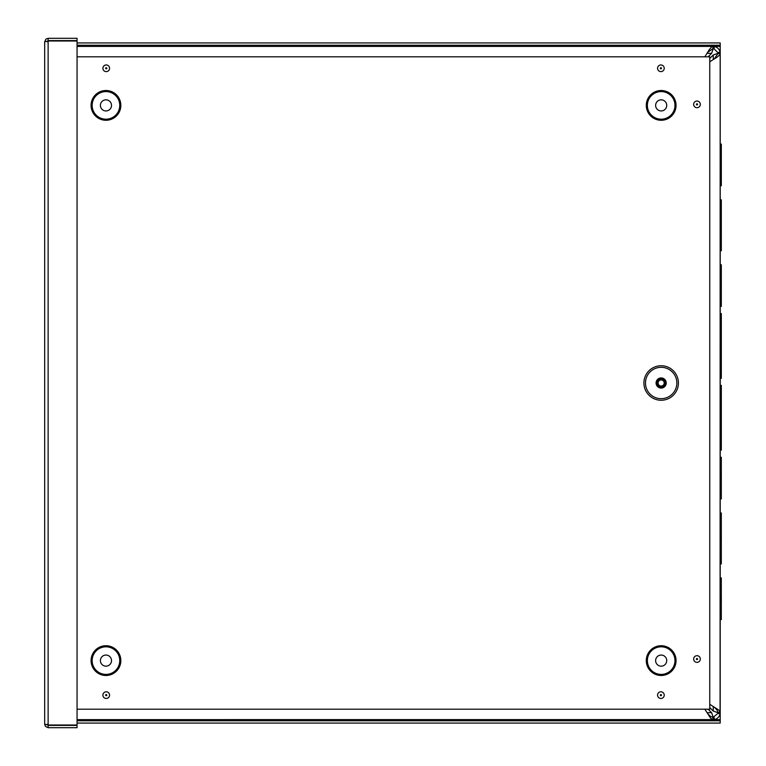<?xml version="1.0" encoding="UTF-8"?>
<svg xmlns="http://www.w3.org/2000/svg" width="766" height="766" viewBox="0 0 766 766"><rect width="100%" height="100%" fill="white"/><g stroke="black" fill="none" stroke-linecap="round" stroke-linejoin="round"><path stroke-width="1.15" d="M707.2 712.686L711.624 712.686L713.251 717.321L717.819 713.452L717.886 712.342L720.174 712.342L720.174 619.579L721.323 619.579L721.323 577.937L720.174 577.937L720.174 563.872L721.323 563.872L721.323 540.739L720.174 540.739L720.174 536.114L721.323 536.114L721.323 512.981L720.174 512.981L720.174 498.915L721.323 498.915L721.323 480.406L720.174 480.406L720.174 475.782L721.323 475.782L721.323 457.273L720.174 457.273L720.174 306.438L721.323 306.438L721.323 264.797L720.174 264.797L720.174 250.731L721.323 250.731L721.323 227.598L720.174 227.598L720.174 222.963L721.323 222.963L721.323 199.83L720.174 199.83L720.174 53.677L720.078 713.835C719.341 716.88 717.445 718.776 714.4 719.513L712.907 719.609L712.907 717.321L713.251 719.609M721.323 596.446L720.174 596.446L720.174 601.071L721.323 601.071M721.323 283.305L720.174 283.305L720.174 287.93L721.323 287.93M713.251 46.41L714.4 46.506C717.445 47.243 719.341 49.139 720.078 52.184L720.174 53.677L717.886 53.677L717.819 52.557L714.017 48.765L712.907 48.698L712.907 46.41L713.251 48.698L711.624 53.333L708.138 56.808M720.174 185.765L721.323 185.765L721.323 144.123L720.174 144.123M721.323 167.256L720.174 167.256L721.323 167.256M721.323 162.631L720.174 162.631M720.174 450.149L721.323 450.149L721.323 385.365L720.174 385.365M720.174 378.337L721.323 378.337L721.323 313.562L720.174 313.562M704.844 56.808L709.364 49.551L711.729 46.783L712.907 46.41L77.06 46.41L712.907 46.41M712.907 48.698L707.851 52.174M77.06 720.787L720.212 720.787L720.212 719.628L77.06 719.628L712.907 719.609L710.551 718.135L707.851 713.845L710.551 716.43L712.907 717.321M707.851 713.845L704.825 709.192M720.174 53.333L717.886 53.333L713.251 54.96L709.756 58.465M709.756 707.554L713.251 711.059L717.886 712.686L720.174 712.686M717.886 712.342L716.986 709.986L714.41 707.286L718.7 709.986L720.174 712.342M709.756 704.26L714.41 707.286M720.174 53.677L719.801 54.855L717.033 57.211L709.756 61.759M714.41 58.733L717.886 53.677M711.624 712.686L708.119 709.192M721.323 227.598L721.323 222.963M721.323 480.406L721.323 475.782M721.323 540.739L721.323 536.114M720.212 720.787L720.212 723.085L77.06 723.085M720.212 144.123L720.212 45.232L77.06 45.232M720.212 45.232L720.212 42.934L77.06 42.934M720.212 719.628L720.212 619.579M720.212 577.937L720.212 563.872M720.212 512.981L720.212 498.915M720.212 457.273L720.212 450.149M720.212 385.365L720.212 378.337M720.212 313.562L720.212 306.438M720.212 264.797L720.212 250.731M720.212 199.83L720.212 185.765M46.975 41.747L48.124 40.598L77.06 40.598L77.06 38.3L48.124 38.3L45.979 39.056L44.677 41.747L48.124 41L77.06 41L77.06 725L48.124 725L44.677 724.253L44.677 41.747M48.124 40.598L48.124 38.3M44.677 724.253L45.433 726.398L48.124 727.7L77.06 727.7L77.06 725.402L48.124 725.402L48.124 727.7M46.975 724.253L48.124 725.402M661.154 400.254A17.254 17.254 0 0 1 646.217 374.373A17.254 17.254 0 0 1 676.1 374.373A17.254 17.254 0 0 1 661.154 400.254M661.154 387.232A4.232 4.232 0 0 0 664.821 380.884A4.232 4.232 0 0 0 657.496 380.884A4.232 4.232 0 0 0 661.154 387.232M661.154 386.054A3.054 3.054 0 0 0 663.806 381.478A3.054 3.054 0 0 0 658.511 381.478A3.054 3.054 0 0 0 661.154 386.054M77.06 56.808L709.756 56.808L709.756 709.192L77.06 709.192M661.173 110.946A5.553 5.553 0 0 0 665.98 102.615A5.553 5.553 0 0 0 656.366 102.615A5.553 5.553 0 0 0 661.173 110.946M661.173 666.161A5.553 5.553 0 0 0 665.98 657.831A5.553 5.553 0 0 0 656.366 657.831A5.553 5.553 0 0 0 661.173 666.161M105.957 110.946A5.553 5.553 0 0 0 110.764 102.615A5.553 5.553 0 0 0 101.141 102.615A5.553 5.553 0 0 0 105.957 110.946M105.957 666.161A5.553 5.553 0 0 0 110.764 657.831A5.553 5.553 0 0 0 101.141 657.831A5.553 5.553 0 0 0 105.957 666.161M720.634 596.446L720.634 601.071M720.634 162.631L720.634 167.256M720.634 283.305L720.634 287.93M720.078 713.835L717.819 713.452M720.078 52.184L717.819 52.557M714.4 46.506L714.017 48.765M714.4 719.513L714.017 717.254M711.624 53.333L707.2 53.333M713.251 711.059L713.251 706.635M713.251 59.384L713.251 54.96M720.691 222.963L720.691 227.598M720.634 475.782L720.634 480.406M720.691 536.114L720.691 540.739M720.212 46.391L77.06 46.391M48.124 41L48.124 725M661.154 398.684A15.684 15.684 0 0 1 647.576 375.158A15.684 15.684 0 0 1 674.741 375.158A15.684 15.684 0 0 1 661.154 398.684M661.154 388.075A5.075 5.075 0 0 0 665.549 380.463A5.075 5.075 0 0 0 656.759 380.463A5.075 5.075 0 0 0 661.154 388.075M660.895 695.7A0.565 0.565 0 0 1 660.33 695.126A0.565 0.565 0 0 1 660.895 694.561A0.565 0.565 0 0 1 661.47 695.126A0.565 0.565 0 0 1 660.895 695.7M660.895 698.458A3.323 3.323 0 0 0 663.777 693.46A3.323 3.323 0 0 0 658.013 693.46A3.323 3.323 0 0 0 660.895 698.458M696.983 662.36A3.323 3.323 0 0 0 699.865 657.372A3.323 3.323 0 0 0 694.101 657.372A3.323 3.323 0 0 0 696.983 662.36M660.895 71.611A3.323 3.323 0 0 0 663.777 66.623A3.323 3.323 0 0 0 658.013 66.623A3.323 3.323 0 0 0 660.895 71.611M661.173 675.488A14.88 14.88 0 0 1 648.285 653.168A14.88 14.88 0 0 1 674.061 653.168A14.88 14.88 0 0 1 661.173 675.488M105.957 675.488A14.88 14.88 0 0 1 93.069 653.168A14.88 14.88 0 0 1 118.845 653.168A14.88 14.88 0 0 1 105.957 675.488M105.957 120.272A14.88 14.88 0 0 1 93.069 97.952A14.88 14.88 0 0 1 118.845 97.952A14.88 14.88 0 0 1 105.957 120.272M661.173 120.272A14.88 14.88 0 0 1 648.285 97.952A14.88 14.88 0 0 1 674.061 97.952A14.88 14.88 0 0 1 661.173 120.272M106.235 698.458A3.323 3.323 0 0 0 109.117 693.46A3.323 3.323 0 0 0 103.353 693.46A3.323 3.323 0 0 0 106.235 698.458M106.235 71.611A3.323 3.323 0 0 0 109.117 66.623A3.323 3.323 0 0 0 103.353 66.623A3.323 3.323 0 0 0 106.235 71.611M696.983 107.7A3.323 3.323 0 0 0 699.865 102.711A3.323 3.323 0 0 0 694.101 102.711A3.323 3.323 0 0 0 696.983 107.7M696.983 659.603A0.565 0.565 0 0 1 696.418 659.038A0.565 0.565 0 0 1 696.983 658.473A0.565 0.565 0 0 1 697.558 659.038A0.565 0.565 0 0 1 696.983 659.603M696.983 104.942A0.565 0.565 0 0 1 696.418 104.368A0.565 0.565 0 0 1 696.983 103.803A0.565 0.565 0 0 1 697.558 104.368A0.565 0.565 0 0 1 696.983 104.942M660.895 68.854A0.565 0.565 0 0 1 660.33 68.279A0.565 0.565 0 0 1 660.895 67.714A0.565 0.565 0 0 1 661.47 68.279A0.565 0.565 0 0 1 660.895 68.854M106.235 68.854A0.565 0.565 0 0 1 105.66 68.279A0.565 0.565 0 0 1 106.235 67.714A0.565 0.565 0 0 1 106.8 68.279A0.565 0.565 0 0 1 106.235 68.854M106.235 695.7A0.565 0.565 0 0 1 105.66 695.126A0.565 0.565 0 0 1 106.235 694.561A0.565 0.565 0 0 1 106.8 695.126A0.565 0.565 0 0 1 106.235 695.7M661.173 119.19A13.798 13.798 0 0 0 673.123 98.488A13.798 13.798 0 0 0 649.223 98.488A13.798 13.798 0 0 0 661.173 119.19M661.173 674.406A13.798 13.798 0 0 0 673.123 653.714A13.798 13.798 0 0 0 649.223 653.714A13.798 13.798 0 0 0 661.173 674.406M105.957 119.19A13.798 13.798 0 0 0 117.907 98.488A13.798 13.798 0 0 0 94.007 98.488A13.798 13.798 0 0 0 105.957 119.19M105.957 674.406A13.798 13.798 0 0 0 117.907 653.714A13.798 13.798 0 0 0 94.007 653.714A13.798 13.798 0 0 0 105.957 674.406"/></g></svg>
